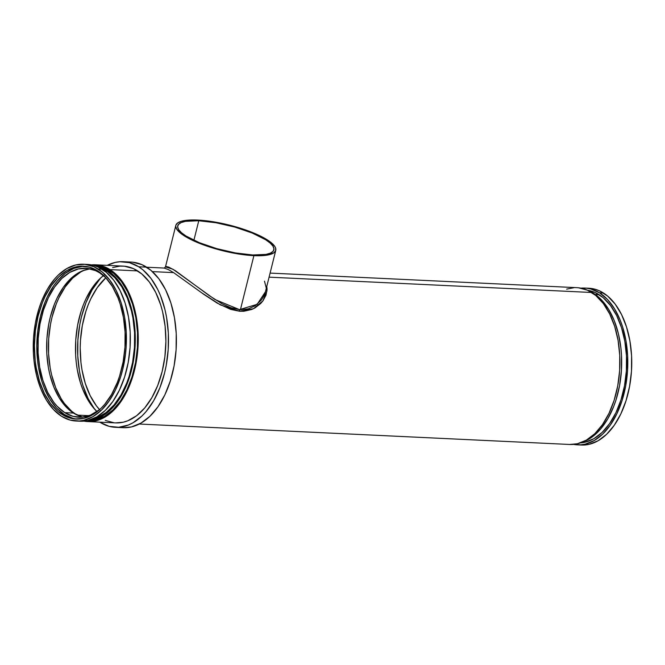 <?xml version="1.0" encoding="UTF-8"?>
<svg xmlns="http://www.w3.org/2000/svg" width="665" height="665" viewBox="0 0 665 665"><rect width="100%" height="100%" fill="white"/><g stroke="black" fill="none" stroke-linecap="round" stroke-linejoin="round"><path stroke-width="1" d="M264.487 281.162L267.006 290.821L262.924 300.879L253.431 308.726L239.5 311.228A1.962 1.139 94.5 0 1 239.516 309.624L257.131 304.337L265.426 291.819L263.955 295.859L261.412 299.965L255.136 305.784L248.402 308.826L240.422 309.682L253.897 255.651L240.422 309.682L239.516 309.624A1.962 1.139 -85.5 0 0 239.5 311.228L230.672 309.4L217.231 303.14L204.055 294.512L173.59 272.617L152.393 271.611L173.59 272.617L168.469 269.641L164.172 268.062M198.769 220.747L193.897 240.281L198.769 220.747L216.083 222.775L234.878 227.097L252.293 233.066L265.668 239.757L270.173 243.058L272.974 246.158L273.963 248.943L273.099 251.304L270.422 253.141L266.025 254.396L252.825 254.978A49.543 12.743 -166 0 1 201.877 243.689A49.543 12.743 -166 0 1 177.721 225.876A49.543 12.743 -166 0 1 198.769 220.747A49.543 12.743 -166 0 1 249.707 232.035A49.543 12.743 -166 0 1 273.864 249.849A49.543 12.743 -166 0 1 252.825 254.978L235.51 252.949L216.707 248.627L199.3 242.659L185.917 235.967L181.412 232.667L178.611 229.566L177.622 226.782L178.486 224.421L181.163 222.584L185.56 221.329L198.769 220.747M197.696 220.073A51.504 13.242 -166 0 1 250.655 231.802A51.504 13.242 -166 0 1 275.767 250.323A51.504 13.242 -166 0 1 253.897 255.651A51.504 13.242 -166 0 1 200.93 243.922A51.504 13.242 -166 0 1 175.818 225.402A51.504 13.242 -166 0 1 197.696 220.073L186.873 220.265L181.47 221.246L177.771 222.858L175.926 225.053L175.718 226.341L176.74 229.234L181.786 234.155L187.297 237.646L198.245 242.85L211.578 247.629L226.125 251.561L249.691 255.377L257.821 255.759L267.621 255.052L273.814 252.866L275.667 250.672L275.601 247.987L274.844 246.491L269.799 241.57L260.971 236.324L249.109 231.212L235.235 226.674L220.556 223.099L197.696 220.073M599.572 292.858A78.487 46.492 92.7 0 1 626.447 381.303A78.487 46.492 92.7 0 1 577.494 444.852A78.487 46.492 92.7 0 1 573.562 444.378L580.653 444.819L585.225 444.137L594.202 440.538L602.681 434.095L610.337 425.051L616.871 413.755L622.033 400.646L625.632 386.215L627.519 371.028L627.635 355.667L625.965 340.721L622.573 326.756L620.27 320.322L614.56 308.834L607.569 299.558L599.572 292.858L590.861 288.984L586.347 288.153L580.986 288.144A78.487 46.492 92.7 0 1 584.942 288.053A78.487 46.492 92.7 0 1 599.572 292.858L603.521 293.041L599.572 292.858M577.494 444.852L581.443 445.035A78.487 46.492 -87.3 0 0 630.395 381.494A78.487 46.492 -87.3 0 0 603.521 293.041A78.487 46.492 -87.3 0 0 588.891 288.236L584.942 288.053M599.115 294.695L595.308 294.512L599.115 294.695A76.525 45.328 -87.3 0 0 587.636 290.289L594.934 292.45L603.113 297.629L610.462 305.459L616.679 315.626L621.534 327.754L624.842 341.361L626.472 355.933L626.364 370.912L624.518 385.725L621.01 399.79L615.981 412.574L609.606 423.588L602.141 432.408L593.878 438.684L585.125 442.192L580.387 442.873A76.525 45.328 -87.3 0 0 625.632 378.609A76.525 45.328 -87.3 0 0 599.115 294.695M593.812 293.514L593.172 293.481L593.812 293.514A77.506 45.91 -87.3 0 0 589.406 291.162L593.812 293.514L601.717 300.131L608.616 309.291L614.252 320.63L618.408 333.73L620.919 348.069L621.526 355.542L621.418 370.713L619.547 385.708L615.998 399.956L613.629 406.623L607.827 418.734L600.786 428.825L596.887 432.99L588.508 439.349L582.232 442.175A77.506 45.91 -87.3 0 0 621.301 372.317A77.506 45.91 -87.3 0 0 593.812 293.514M266.781 286.382L267.072 289.275L266.008 295.169L262.966 300.829L260.747 303.44L255.111 307.837L251.711 309.483L243.839 311.253L239.5 311.228L220.423 304.919L201.628 292.775M139.276 424.029L569.597 444.469A78.487 46.492 -87.3 0 0 618.55 380.929A78.487 46.492 -87.3 0 0 591.675 292.484L269.084 277.155L591.675 292.484A78.487 46.492 -87.3 0 0 577.054 287.679L270.09 273.091M138.694 266.765A82.901 49.102 92.7 0 1 167.073 360.189A82.901 49.102 92.7 0 1 115.378 427.312A82.901 49.102 92.7 0 1 99.933 422.242L109.127 426.332L118.711 427.279L128.32 425.043L133.017 422.757L141.978 415.957L146.15 411.502L153.681 400.704L159.891 387.753L164.538 373.14L166.217 365.384L168.22 349.341L168.336 333.115L166.566 317.321L164.995 309.782L160.556 295.775L157.721 289.45L150.988 278.427L143.033 269.948L138.694 266.765L129.5 262.675L119.908 261.727L115.087 262.451L107.24 265.352A82.901 49.102 92.7 0 1 123.241 261.694A82.901 49.102 92.7 0 1 138.694 266.765L146.591 267.147L138.694 266.765M115.378 427.312L123.274 427.686A82.901 49.102 -87.3 0 0 174.97 360.571A82.901 49.102 -87.3 0 0 146.591 267.147A82.901 49.102 -87.3 0 0 131.138 262.068L123.241 261.694M110.024 269.599A78.487 46.492 92.7 0 1 136.899 358.044A78.487 46.492 92.7 0 1 87.946 421.585A78.487 46.492 92.7 0 1 84.014 421.12L91.105 421.56L95.677 420.879L104.654 417.279L113.133 410.837L120.789 401.793L127.323 390.496L132.485 377.388L136.084 362.957L137.979 347.77L138.087 332.409L137.472 324.844L134.929 310.322L130.722 297.064L125.012 285.576L118.029 276.299L110.024 269.599L101.321 265.717L96.807 264.894L91.438 264.886A78.487 46.492 92.7 0 1 95.403 264.795A78.487 46.492 92.7 0 1 110.024 269.599L137.663 270.904L110.024 269.599M87.946 421.585L115.585 422.898A78.487 46.492 -87.3 0 0 164.529 359.358A78.487 46.492 -87.3 0 0 137.663 270.904A78.487 46.492 -87.3 0 0 123.033 266.108L95.403 264.795M87.423 420.579L87.996 420.613A77.506 45.91 -87.3 0 0 136.333 357.861A77.506 45.91 -87.3 0 0 109.792 270.514L107.422 270.406A77.506 45.91 92.7 0 1 134.205 356.016A77.506 45.91 92.7 0 1 87.713 420.513L93.258 419.79L102.127 416.24L110.498 409.881L118.054 400.945L124.513 389.79L129.608 376.847L133.158 362.6L135.028 347.604L135.136 332.434L133.49 317.671L130.141 303.88L125.219 291.603L118.919 281.303L111.487 273.373L103.191 268.128L94.372 265.759M107.198 271.32L104.979 271.22L107.198 271.32A76.525 45.328 -87.3 0 0 99.767 267.854L107.198 271.32L114.995 277.862L121.811 286.898L127.372 298.103L131.479 311.029L132.925 317.986L134.554 332.567L134.446 347.546L132.609 362.35L129.101 376.415L126.766 382.998L121.03 394.96L114.081 404.919L106.176 412.508L97.622 417.429L92.585 418.958A76.525 45.328 -87.3 0 0 134.097 351.81A76.525 45.328 -87.3 0 0 107.198 271.32M98.179 269.034A78.487 46.492 92.7 0 1 125.053 357.479A78.487 46.492 92.7 0 1 76.109 421.028A78.487 46.492 92.7 0 1 61.479 416.224L70.191 420.097L79.268 420.995L83.832 420.313L92.809 416.714L101.288 410.272L108.944 401.228L115.477 389.931L120.648 376.822L122.651 369.74L125.411 354.861L126.134 347.205L126.242 331.843L124.571 316.897L121.18 302.941L116.2 290.505L109.816 280.073L102.285 272.043L93.898 266.731L84.962 264.329L75.827 264.944L66.849 268.535L58.37 274.986L54.422 279.2L47.29 289.416L41.413 301.677L39.019 308.435L35.42 322.858L33.533 338.044L33.416 353.414L34.031 360.97L36.575 375.501L40.789 388.759L46.492 400.247L53.483 409.524L61.479 416.224A78.487 46.492 92.7 0 1 34.605 327.77A78.487 46.492 92.7 0 1 83.557 264.229A78.487 46.492 92.7 0 1 98.179 269.034L102.127 269.217L98.179 269.034M76.109 421.028L80.058 421.211A78.487 46.492 -87.3 0 0 129.002 357.67A78.487 46.492 -87.3 0 0 102.127 269.217A78.487 46.492 -87.3 0 0 87.506 264.421L83.557 264.229M84.646 266.274A76.525 45.328 -87.3 0 0 37.971 329.242A76.525 45.328 -87.3 0 0 64.306 414.495L61.936 414.386A76.525 45.328 92.7 0 1 35.744 328.144A76.525 45.328 92.7 0 1 83.466 266.191A76.525 45.328 92.7 0 1 97.722 270.871A76.525 45.328 92.7 0 1 123.923 357.113A76.525 45.328 92.7 0 1 76.201 419.066A76.525 45.328 92.7 0 1 61.936 414.386L64.306 414.495L56.508 407.961L49.692 398.917L44.131 387.72L41.887 381.436L38.578 367.828L37.548 360.63L36.783 345.775L37.764 330.813L40.449 316.307L44.746 302.816L47.439 296.615L53.815 285.601L57.431 280.896L65.328 273.307L73.882 268.394L82.751 266.332M90.066 268.826A74.563 44.164 -87.3 0 0 47.456 332.666A74.563 44.164 -87.3 0 0 73.458 413.065L64.771 412.657A74.563 44.164 92.7 0 1 39.235 328.626A74.563 44.164 92.7 0 1 85.735 268.261A74.563 44.164 92.7 0 1 99.634 272.825A74.563 44.164 92.7 0 1 106.043 277.97L99.634 272.825L95.561 270.638L87.073 268.361L78.395 268.943L69.867 272.359L61.812 278.477L54.547 287.072L48.337 297.795L43.425 310.256L40.008 323.963L38.213 338.394L38.105 352.982L39.7 367.188L42.917 380.447L47.647 392.259L53.707 402.167L57.165 406.29L64.771 412.657L73.458 413.065L65.852 406.697L59.21 397.886L53.79 386.98L49.792 374.378L48.379 367.595L46.791 353.398L46.899 338.801L48.695 324.379L50.208 317.396L54.389 304.254L57.015 298.211L63.225 287.479L70.498 278.893L74.447 275.501L82.784 270.713L90.066 268.826M84.638 270.032A75.544 44.746 -87.3 0 0 48.67 339.2A75.544 44.746 -87.3 0 0 75.594 414.104L71.637 411.203L64.389 403.472L61.163 398.726L55.669 387.662L51.621 374.902L50.191 368.036L48.578 353.647L48.686 338.859L50.507 324.237L52.045 317.172L56.276 303.855L58.944 297.729L65.237 286.864L72.601 278.161L80.764 271.952L85.045 269.874M103.432 275.601A76.525 45.328 -87.3 0 0 75.619 342.425A76.525 45.328 -87.3 0 0 96.974 411.585L91.654 405.567L88.387 400.754L82.817 389.557L80.573 383.281L77.265 369.665L76.242 362.467L75.635 355.093L75.744 340.114L77.589 325.31L81.097 311.237L83.433 304.653L86.134 298.452L92.502 287.438L99.966 278.627L104.023 275.152M89.002 415.667L77.298 415.11L89.002 415.667M94.704 409.316L88.121 398.559L82.984 385.733L81.022 378.701L79.492 371.336L77.763 355.925L77.88 340.081L79.825 324.42L81.471 316.848L86.009 302.575L92.069 289.932L100.689 277.945A80.939 47.938 -87.3 0 0 94.463 409M99.584 409.648A76.525 45.328 92.7 0 1 105.851 277.787L97.24 287.671L90.872 298.676L88.171 304.878L85.835 311.461L82.327 325.534L80.482 340.339L80.207 347.845L80.972 362.691L82.003 369.89L85.311 383.506L90.166 395.625L96.392 405.8L99.933 410.022M77.739 415.351L75.594 414.104A75.544 44.746 -87.3 0 0 77.739 415.351M81.72 416.747L73.458 413.065A74.563 44.164 -87.3 0 0 83.025 417.063M99.792 409.474A74.563 44.164 92.7 0 1 78.661 417.221A74.563 44.164 92.7 0 1 64.771 412.657L73.042 416.34L81.662 417.188L90.307 415.184L99.792 409.474M72.801 418.277L64.306 414.495A76.525 45.328 -87.3 0 0 77.381 419.1M97.722 270.871L105.519 277.405L112.335 286.449L117.905 297.654L120.149 303.93L123.449 317.538L125.087 332.118L124.978 347.097L123.133 361.901L119.625 375.966L117.289 382.55L111.554 394.511L104.605 404.47L100.756 408.584L92.485 414.86L83.732 418.368L74.829 418.967L66.118 416.631L57.938 411.444L50.59 403.622L44.372 393.447L39.518 381.328L36.209 367.712L35.178 360.513L34.414 345.667L35.395 330.704L38.08 316.191L42.377 302.708L45.07 296.507L51.446 285.493L58.911 276.673L67.173 270.389L75.926 266.881L80.382 266.216L89.235 267.097L97.722 270.871M87.456 264.412L93.424 265.343L97.846 266.914L106.234 272.234L113.765 280.256L120.149 290.688L125.128 303.124L128.52 317.08L130.19 332.035L130.082 347.396L128.187 362.583L124.596 377.005L119.426 390.122L112.892 401.419L105.236 410.463L96.758 416.905L87.78 420.496L80.008 421.211M95.062 265.842A77.506 45.91 92.7 0 1 107.422 270.406L109.792 270.514A77.506 45.91 -87.3 0 0 95.353 265.776L94.779 265.742M95.303 265.767L101.196 266.69L105.56 268.244L113.848 273.49L121.288 281.42L127.589 291.719L132.51 303.996L135.859 317.779L137.505 332.542L137.397 347.712L135.527 362.708L131.978 376.955L126.874 389.906L120.423 401.062L112.867 409.989L104.496 416.357L95.627 419.906L87.946 420.604M112.626 267.571L119.875 266.133L124.438 266.208L133.374 268.602L141.77 273.922L149.301 281.943L155.677 292.376L160.656 304.811L162.559 311.636L165.111 326.158L165.893 341.386L164.887 356.739L162.127 371.61L157.73 385.451L151.844 397.712L144.721 407.936L136.616 415.716L127.846 420.754L123.316 422.192L115.535 422.898M114.181 422.799L105.245 420.405M132.626 262.176L142.061 264.712L150.93 270.322L158.885 278.801L165.618 289.824L170.88 302.957L174.463 317.704L176.233 333.489L176.109 349.715L174.114 365.758L170.315 380.995L164.862 394.844L157.954 406.781L149.874 416.332L140.914 423.131L131.437 426.93L123.225 427.686M578.459 287.779L587.386 290.181L595.782 295.493L603.313 303.523L609.689 313.947L614.676 326.382L618.068 340.347L619.738 355.293L619.63 370.654L617.735 385.841L614.136 400.272L608.974 413.381L602.44 424.677L594.784 433.721L586.306 440.163L577.328 443.763L569.556 444.469M566.638 289.142L573.895 287.704M588.849 288.236L594.809 289.167L599.231 290.738L607.627 296.058L615.158 304.08L621.534 314.512L626.513 326.947L629.905 340.904L631.584 355.858L631.467 371.22L629.58 386.407L625.981 400.829L620.819 413.946L614.285 425.243L606.63 434.287L598.151 440.729L589.173 444.32L581.401 445.035M165.46 267.106L166.192 266.499L168.636 267.081L175.402 270.713L209.126 295.543L222.052 303.789L230.863 307.737L239.516 309.624L214.903 299.499L172.875 269.192L165.469 266.906L164.247 268.062L146.724 267.23M275.767 250.323L265.426 291.827M175.818 225.402L165.469 266.906"/></g></svg>
